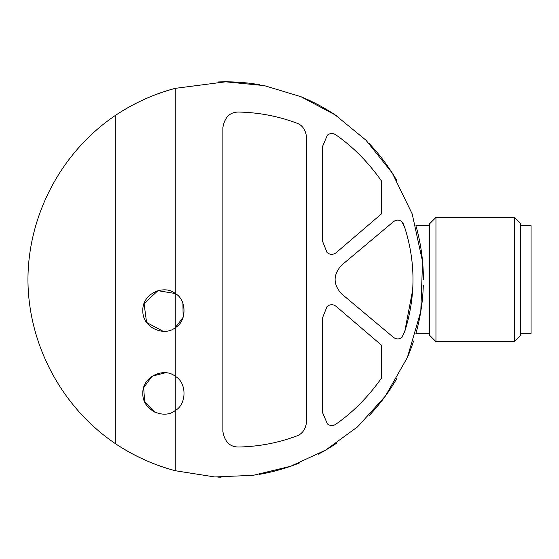 <?xml version="1.0" encoding="UTF-8"?>
<svg xmlns="http://www.w3.org/2000/svg" width="559" height="559" viewBox="0 0 559 559"><rect width="100%" height="100%" fill="white"/><g stroke="black" fill="none" stroke-linecap="round" stroke-linejoin="round"><path stroke-width="0.84" d="M327.036 252.514C330.11 254.932 333.185 254.96 336.266 252.584L381.336 213.999L381.336 180.767C368.178 162.131 353.029 146.835 335.889 134.873C333.031 132.986 330.201 133.07 327.399 135.124L322.564 146.409L322.564 241.334L327.036 252.514L322.564 241.334M335.889 424.19C333.031 426.077 330.201 425.993 327.399 423.939L322.564 412.661L327.399 423.939C330.201 426 333.031 426.084 335.889 424.19C353.029 412.235 368.178 396.932 381.336 378.303L381.336 345.071L336.266 306.486C333.185 304.11 330.11 304.131 327.036 306.549C330.11 304.131 333.185 304.11 336.266 306.486M402.906 222.943L404.8 227.772L401.851 221.567C398.965 219.582 396.107 219.673 393.284 221.839L341.542 265.259C332.961 274.797 332.961 284.314 341.542 293.81L393.284 337.224C396.107 339.39 398.965 339.488 401.851 337.503L402.906 336.127M296.501 123.036C277.977 116.132 258.712 112.471 238.714 112.059C258.712 112.471 277.977 116.132 296.501 123.036C302.342 124.999 305.717 129.856 306.618 137.591L306.618 421.479C305.717 429.207 302.349 434.057 296.501 436.034C277.977 442.938 258.712 446.599 238.714 447.011C258.712 446.599 277.977 442.938 296.501 436.034M175.253 327.672L175.253 293.51C186.881 299.645 186.958 321.446 175.253 327.672C164.458 336.944 142.133 327.791 142.852 310.622C142.021 293.51 164.388 284.196 175.253 293.51L175.253 88.35L225.668 81.817L264.239 85.611L300.903 96.686L335.155 114.895L365.928 140.169L392.299 173.094L412.2 213.936L422.555 261.563L420.794 311.419L407.343 357.557L385.41 396.038L357.641 426.783L325.729 450.065L290.715 466.241L253.318 475.311L214.698 476.953L175.253 470.72L175.253 410.488C164.458 419.76 142.133 410.599 142.852 393.438C142.021 376.326 164.388 367.011 175.253 376.319L175.253 327.672L183.114 317.344L182.926 303.313M404.8 227.772C415.714 262.192 415.714 296.703 404.8 331.291L412.717 289.821M165.387 372.783L152.055 376.2L143.656 387.722L144.697 401.935L154.64 412.088M175.253 293.51L157.911 290.68L144.075 303.593L146.584 322.445L163.095 331.277M175.253 470.72A197.718 197.718 0 0 1 144.082 459.638A197.718 197.718 0 0 0 175.253 470.72C153.774 464.955 133.762 455.892 115.224 443.532L115.224 115.538C133.685 103.205 153.697 94.143 175.253 88.35A197.718 197.718 0 0 0 144.019 99.46A197.718 197.718 0 0 1 175.253 88.35M115.224 115.538A197.718 197.718 0 0 1 137.514 102.556A197.718 197.718 0 0 0 115.224 115.538C61.588 151.824 28.09 214.775 27.95 279.535C28.09 344.295 61.588 407.238 115.224 443.532A197.718 197.718 0 0 0 140.009 457.737A197.718 197.718 0 0 1 115.224 443.532M225.668 81.817A197.718 197.718 0 0 1 259.76 84.772A197.718 197.718 0 0 0 217.898 81.963A197.718 197.718 0 0 1 225.668 81.817M299.533 96.127A197.718 197.718 0 0 1 336.511 115.804A197.718 197.718 0 0 0 299.533 96.127M369.387 143.74A197.718 197.718 0 0 1 396.911 180.683A197.718 197.718 0 0 0 369.387 143.74M416.21 226.744A197.718 197.718 0 0 1 423.394 279.626A197.718 197.718 0 0 0 416.21 226.744M423.317 285.041A197.718 197.718 0 0 1 416.155 332.542A197.718 197.718 0 0 0 423.317 285.041M413.583 341.032A197.718 197.718 0 0 1 407.693 356.74A197.718 197.718 0 0 0 413.583 341.032M396.806 378.555A197.718 197.718 0 0 1 369.268 415.449A197.718 197.718 0 0 0 396.806 378.555M336.343 443.378A197.718 197.718 0 0 1 318.225 454.25A197.718 197.718 0 0 0 336.343 443.378M299.351 463.013A197.718 197.718 0 0 1 259.397 474.353A197.718 197.718 0 0 0 299.351 463.013M220.519 477.183A197.718 197.718 0 0 1 217.814 477.1A197.718 197.718 0 0 0 220.519 477.183M175.253 376.319C186.881 382.461 186.958 404.262 175.253 410.488L175.253 376.319M238.714 447.011C230.008 447.088 224.732 441.91 222.873 431.485L222.873 127.578C224.732 117.159 230.008 111.982 238.714 112.059M322.564 412.661L322.564 317.729L327.036 306.549M404.8 331.291L401.851 337.503C398.965 339.481 396.114 339.383 393.284 337.224M435.95 217.423L429.598 223.775L429.598 335.295L435.95 341.647L514.35 341.647L514.35 217.423L435.95 217.423L435.95 341.647M514.35 217.423L520.702 223.775L520.702 335.295L514.35 341.647M520.702 225.703L531.05 225.703L531.05 333.367L520.702 333.367M415.924 333.367L429.598 333.367M415.924 225.703L429.598 225.703"/></g></svg>
